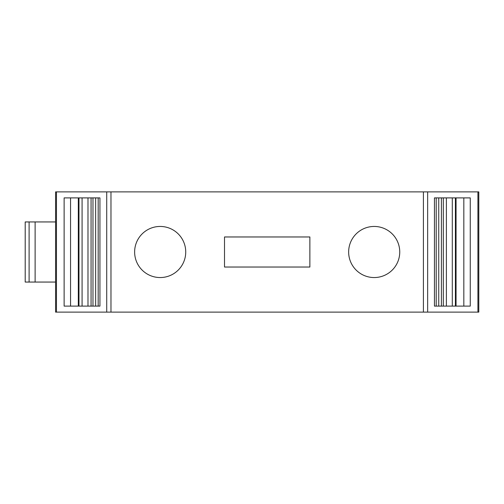 <?xml version="1.0" encoding="UTF-8"?>
<svg xmlns="http://www.w3.org/2000/svg" width="504" height="504" viewBox="0 0 504 504"><rect width="100%" height="100%" fill="white"/><g stroke="black" fill="none" stroke-linecap="round" stroke-linejoin="round"><path stroke-width="0.76" d="M478.8 312.115L478.8 191.885L478.8 312.115L56.461 312.115L56.461 191.885L55.579 191.885L55.579 312.115L56.461 312.115M309.872 267.032L224.507 267.032L224.507 236.968L309.872 236.968L309.872 267.032M478.8 191.885L110.975 191.885L110.975 312.115M348.648 252A25.546 25.546 0 0 0 386.971 274.126A25.546 25.546 0 0 0 386.971 229.874A25.546 25.546 0 0 0 348.648 252M185.73 252A25.546 25.546 0 0 1 147.407 274.126A25.546 25.546 0 0 1 147.407 229.874A25.546 25.546 0 0 1 185.73 252M92.975 306.104L92.975 197.896M55.579 221.943L25.2 221.943L25.2 282.057L55.579 282.057M434.442 306.104L470.257 306.104L470.257 197.896L434.442 197.896L434.442 306.104M441.403 306.104L441.403 197.896M452.296 197.896L452.296 306.104M106.722 312.115L106.722 191.885L56.461 191.885M106.722 191.885L110.975 191.885M99.937 197.896L64.128 197.896L64.128 306.104L99.937 306.104L99.937 197.896M82.083 197.896L82.083 306.104M423.41 312.115L423.41 191.885M35.123 221.943L35.123 282.057M477.918 191.885L477.918 312.115M427.657 312.115L427.657 191.885M443.318 197.896L443.318 306.104M456.057 197.896L456.057 306.104M463.825 197.896L463.825 306.104M70.56 306.104L70.56 197.896M78.322 197.896L78.322 306.104M91.067 306.104L91.067 197.896M29.106 221.943L29.106 282.057M438.745 197.896L438.745 306.104M446.393 306.104L446.393 197.896M455.408 197.896L455.408 306.104M436.206 306.104L436.206 197.896M95.64 306.104L95.64 197.896M98.179 197.896L98.179 306.104M78.971 306.104L78.971 197.896M87.986 306.104L87.986 197.896"/></g></svg>
